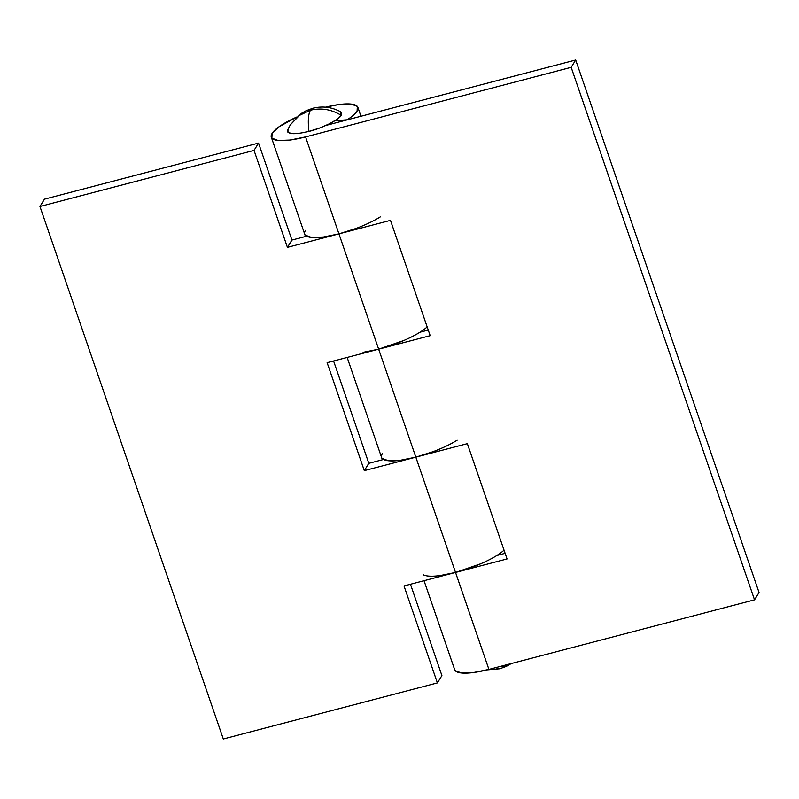 <?xml version="1.0" encoding="UTF-8"?>
<svg xmlns="http://www.w3.org/2000/svg" width="799" height="799" viewBox="0 0 799 799"><rect width="100%" height="100%" fill="white"/><g stroke="black" fill="none" stroke-linecap="round" stroke-linejoin="round"><path stroke-width="1.2" d="M287.7 129.877L290.267 124.924L298.906 115.645L310.451 110.212L312.779 108.274L310.451 110.212C308.264 114.097 307.765 121.158 308.953 131.416C321.837 128.379 339.555 119.53 341.163 115.316C331.385 109.353 321.148 107.655 310.451 110.212L298.906 115.645L290.267 124.924L301.393 113.398L306.137 110.701L312.779 108.274C322.347 105.868 331.575 107.016 340.484 111.7L341.163 115.316L341.303 112.339L340.324 111.62M288.039 129.228C286.322 134.302 293.293 135.031 308.953 131.416C307.765 121.158 308.264 114.097 310.451 110.212C321.148 107.655 331.385 109.353 341.163 115.316L336.978 119.341L329.388 123.815L319.55 128.06L308.953 131.416L299.216 133.383L291.825 133.653L287.9 132.195L288.039 129.228M495.829 667.604L499.774 668.773L495.829 667.604M509.333 664.069L502.112 666.835M454.731 669.852A45.783 11.386 -19 0 0 488.918 669.412L455.53 572.454A45.783 11.386 -19 0 0 504.039 550.171A45.783 11.386 161 0 1 497.068 555.365L497.088 555.435M304.759 234.307A45.783 11.386 -19 0 0 338.946 233.867L305.558 136.909A45.783 11.386 161 0 1 271.37 137.348A45.783 11.386 161 0 1 272.099 133.403A45.783 11.386 161 0 1 296.749 117.053M347.096 119.81C352.169 116.604 355.505 113.718 357.093 111.141L357.323 106.387L351.041 104.05L339.215 104.489L325.453 107.176A45.783 11.386 161 0 1 357.932 107.515A45.783 11.386 161 0 1 357.093 111.141A45.783 11.386 161 0 1 347.096 119.81L334.911 120.739L347.116 119.89M381.642 457.587A45.783 11.386 -19 0 0 415.83 457.148L378.656 349.173A45.783 11.386 -19 0 0 427.155 326.901A45.783 11.386 161 0 1 420.184 332.084L420.204 332.154M331.825 123.895L331.435 122.756L331.825 123.895M382.142 458.396L388.424 460.733L400.249 460.294L415.83 457.148L467.355 443.645L507.065 558.95L455.53 572.454L488.918 669.412L754.536 599.839L571.175 67.326L305.558 136.909L338.946 233.867L390.481 220.364L430.182 335.68L378.656 349.173L415.83 457.148L467.355 443.645L507.065 558.95L455.53 572.454A45.783 11.386 161 0 1 423.25 574.771M296.759 117.053L278.791 126.951L272.099 133.403L271.88 138.157L278.162 140.494L289.987 140.055L305.558 136.909L571.175 67.326L575.689 60.005L326.022 125.413L575.689 60.005L571.175 67.326L754.536 599.839L759.05 592.518L575.689 60.005L759.05 592.518L754.536 599.839L488.918 669.412L473.348 672.558L461.512 672.998L455.24 670.661L454.611 669.512M496.858 555.495L505.128 553.327L496.858 555.495M419.974 332.214L428.244 330.047L419.974 332.214M457.148 440.189A45.783 11.386 161 0 1 415.83 457.148L455.53 572.454L439.959 575.6M305.268 235.116L311.55 237.453L323.375 237.013L338.946 233.867L390.481 220.364L430.182 335.68L327.121 362.676L364.304 470.641L415.83 457.148L455.53 572.454L480.668 563.794C488.828 560.279 495.4 556.723 500.374 553.128L497.068 555.365M380.274 216.909A45.783 11.386 161 0 1 338.946 233.867L378.656 349.173L363.076 352.319M355.905 228.494L338.946 233.867L287.42 247.36L291.935 240.05L306.666 236.194L291.935 240.05L258.556 143.081L44.464 199.161L39.95 206.482L223.311 738.995L437.393 682.915L441.907 675.594L410.456 584.259L441.907 675.594L437.393 682.915L404.004 585.947L455.53 572.454L404.004 585.947L437.393 682.915L223.311 738.995L39.95 206.482L254.032 150.402L287.42 247.36L338.946 233.867L378.656 349.173L403.785 340.524C411.944 337.008 418.516 333.453 423.49 329.857L420.184 332.084M383.45 459.435L383.45 459.425A45.783 11.386 161 0 1 381.572 457.418A45.783 11.386 161 0 1 382.371 453.642M306.566 236.144L306.576 236.154A45.783 11.386 161 0 1 304.699 234.137A45.783 11.386 161 0 1 305.488 230.362M432.778 451.765L415.83 457.148L364.304 470.641L368.818 463.32L383.54 459.465L368.818 463.32L333.582 360.978L368.818 463.32L364.304 470.641L327.121 362.676L378.656 349.173M254.032 150.402L39.95 206.482L44.464 199.161L258.556 143.081L254.032 150.402L258.556 143.081L291.935 240.05L287.42 247.36L254.032 150.402M487.11 669.882L499.774 668.773L506.406 666.356L511.33 663.54M360.948 116.264L357.892 107.366M381.572 457.418L347.146 357.423M304.699 234.137L271.31 137.178M454.671 669.682L424.029 580.703M305.508 236.494L304.809 234.477M382.391 459.775L381.692 457.757"/></g></svg>
